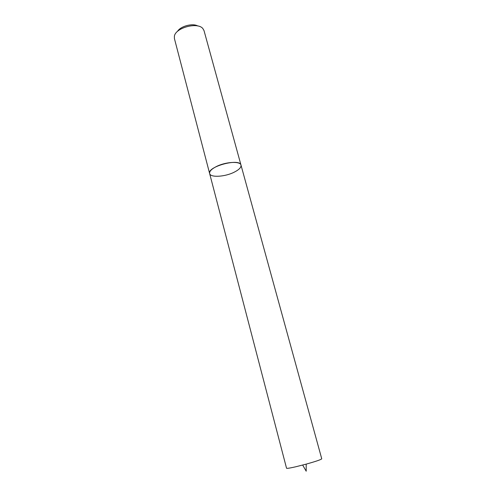 <?xml version="1.0" encoding="UTF-8"?>
<svg xmlns="http://www.w3.org/2000/svg" width="496" height="496" viewBox="0 0 496 496"><rect width="100%" height="100%" fill="white"/><g stroke="black" fill="none" stroke-linecap="round" stroke-linejoin="round"><path stroke-width="0.74" d="M204.011 30.597L202.845 28.545C197.631 21.818 175.541 27.733 174.387 36.171L174.406 38.527L209.634 173.538C210.36 177.773 224.967 176.892 234.162 172.211C239.066 169.731 241.347 167.369 241 165.131C239.965 157.784 206.863 166.656 209.634 173.538C209.275 171.405 211.463 169.099 216.206 166.625C225.506 161.758 240.424 160.952 241 165.131L204.011 30.597M177.45 31.465C180.395 26.183 192.653 22.903 197.842 26.003M209.634 173.538L286.545 468.236C286.849 468.59 289.869 468.112 295.591 466.817L306.199 464.12C315.964 461.379 321.148 459.606 321.749 458.806L241 165.131M302.672 465.068L306.206 471.2L306.199 464.12"/></g></svg>
